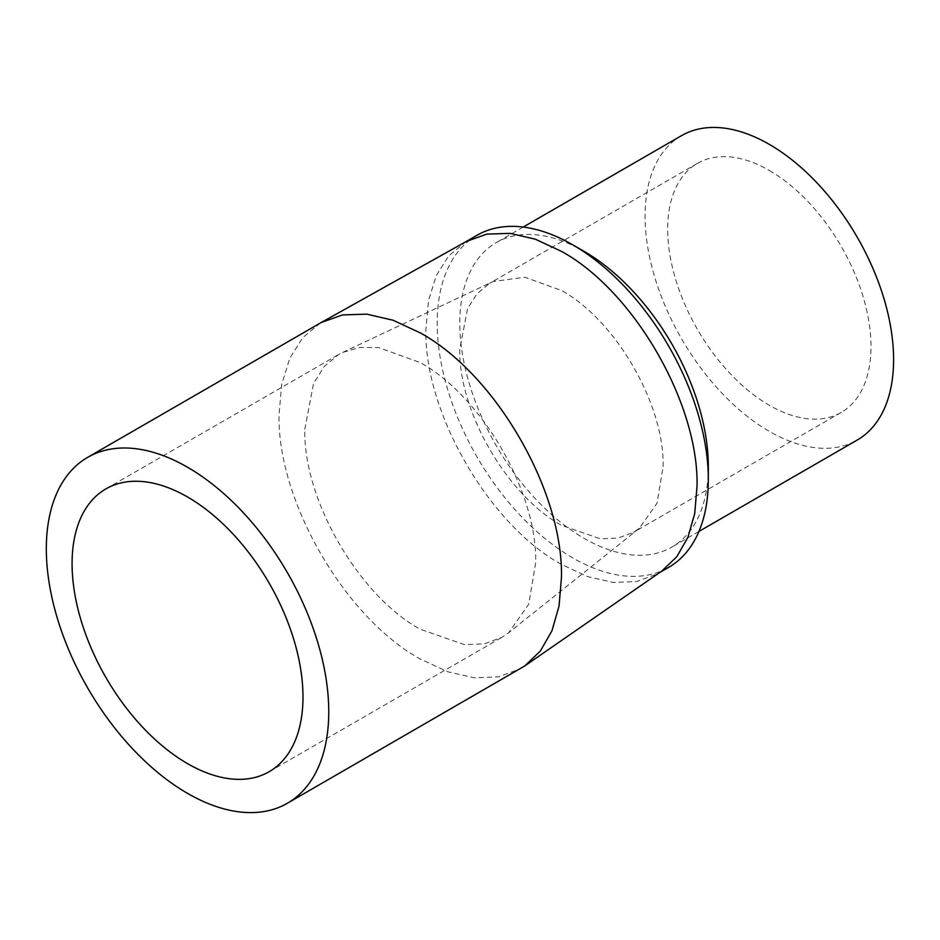 <?xml version="1.0" encoding="UTF-8"?>
<svg xmlns="http://www.w3.org/2000/svg" width="940" height="940" viewBox="0 0 940 940"><rect width="100%" height="100%" fill="white"/><g stroke="black" fill="none" stroke-linecap="round" stroke-linejoin="round"><path stroke-width="0.7" stroke-dasharray="4.7 3.53" d="M320.399 322.984L302.833 337.566L289.79 358.222L281.753 384.166L279.039 414.411C277.089 500.421 344.792 617.686 420.251 658.999L447.804 671.771L474.289 677.787L498.705 676.812L520.102 668.892M466.393 241.416L448.744 255.845L436.219 275.679L428.511 300.589L425.902 329.623C424.034 412.19 489.023 524.755 561.462 564.423L587.911 576.69L613.338 582.459L636.78 581.531L657.318 573.917L661.748 571.12M304.795 429.286L313.584 383.332L324.253 366.447L338.612 354.533L342.63 352.441L359.609 347.483L378.644 347.553L420.251 362.617C481.95 396.41 537.304 492.278 535.706 562.602L528.75 604.173L508.693 632.702L501.889 637.343L484.394 643.818L464.43 644.617L420.251 629.26C358.563 595.478 303.209 499.598 304.795 429.286M663.135 466.593C664.545 404.658 615.794 320.235 561.462 290.483L524.826 277.218L493.112 281.518L489.576 283.363L476.933 293.856L467.532 308.731L459.789 349.187C458.391 411.109 507.142 495.545 561.462 525.296L600.378 538.82L617.956 538.115L633.36 532.416L639.353 528.315L657.001 503.206L663.135 466.593M476.909 235.329A191.713 110.685 -120 0 0 437.194 323.102A191.713 110.685 -120 0 0 572.765 557.902A191.713 110.685 -120 0 0 668.622 567.396M769.331 170.481A143.785 83.014 60 0 1 863.261 297.181A143.785 83.014 60 0 1 841.23 412.402A143.785 83.014 60 0 1 769.331 405.281A143.785 83.014 60 0 1 675.402 278.569A143.785 83.014 60 0 1 697.433 163.36A143.785 83.014 60 0 1 769.331 170.481M708.325 466.593A175.745 101.461 60 0 1 671.924 547.045A175.745 101.461 60 0 1 584.057 538.338A175.745 101.461 60 0 1 459.789 323.102A175.745 101.461 60 0 1 496.191 242.649A175.745 101.461 60 0 1 584.057 251.356M681.465 135.677A175.745 101.461 -120 0 0 654.522 276.501A175.745 101.461 -120 0 0 769.331 431.366A175.745 101.461 -120 0 0 857.198 440.073M342.63 352.441L493.112 281.518M105.891 488.894L338.612 354.533M841.23 412.402L633.36 532.416M523.204 227.057L496.191 242.649M698.937 531.441L671.924 547.045M697.433 163.36L489.576 283.363M659.586 572.613L657.318 573.917M269.169 771.705L501.889 637.343M639.353 528.315L508.693 632.702"/><path stroke-width="1.41" d="M287.382 803.254L524.708 665.978L540.371 651.02L551.956 630.799L559.065 606.006L561.462 577.466C563.413 491.456 495.709 374.202 420.251 332.877L392.979 320.211L366.741 314.148L342.512 314.935L321.21 322.526L87.679 457.345A199.703 115.303 60 0 1 187.53 467.239A199.703 115.303 60 0 1 318.002 643.218A199.703 115.303 60 0 1 287.382 803.254A199.703 115.303 60 0 1 187.53 793.36A199.703 115.303 60 0 1 57.07 617.38A199.703 115.303 60 0 1 87.679 457.345M524.708 665.978L661.748 571.12L676.777 556.762L687.904 537.351L694.731 513.546L697.034 486.156C698.902 403.589 633.901 291.012 561.462 251.356L535.283 239.183L510.091 233.367L486.838 234.119L466.393 241.416L321.21 322.526M187.53 496.978A163.278 94.27 -120 0 0 105.891 488.894A163.278 94.27 -120 0 0 80.864 619.73A163.278 94.27 -120 0 0 187.53 763.621A163.278 94.27 -120 0 0 269.169 771.705A163.278 94.27 -120 0 0 294.197 640.868A163.278 94.27 -120 0 0 187.53 496.978M659.586 572.613L668.622 567.396A191.713 110.685 -120 0 0 708.325 479.635A191.713 110.685 -120 0 0 572.765 244.835A191.713 110.685 -120 0 0 476.909 235.329L465.993 241.627M698.937 531.441L857.198 440.073A175.745 101.461 -120 0 0 884.141 299.249A175.745 101.461 -120 0 0 769.331 144.384A175.745 101.461 -120 0 0 681.465 135.677L523.204 227.057M708.325 479.635L708.325 466.593A175.745 101.461 60 0 0 584.057 251.356L572.765 244.835"/></g></svg>
